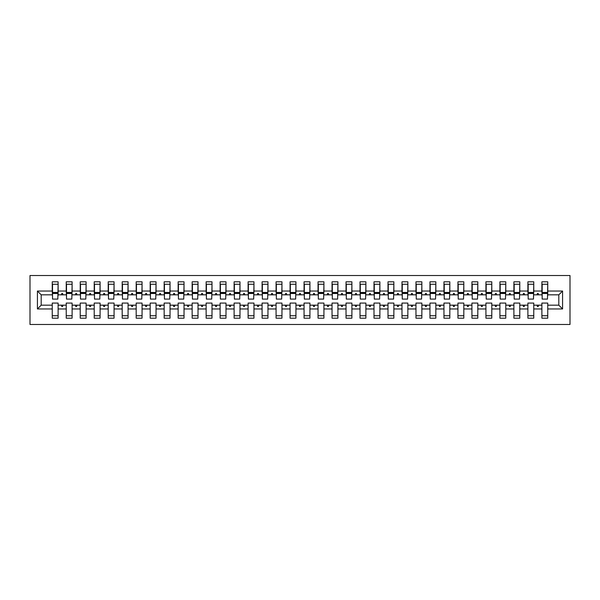 <?xml version="1.0" encoding="UTF-8"?>
<svg xmlns="http://www.w3.org/2000/svg" width="600" height="600" viewBox="0 0 600 600"><rect width="100%" height="100%" fill="white"/><g stroke="black" fill="none" stroke-linecap="round" stroke-linejoin="round"><path stroke-width="0.9" d="M30 324.48L570 324.48L570 275.52L30 275.52L30 324.48M562.582 308.955L558.81 305.175L558.81 294.825L562.582 291.045L562.582 308.955L547.755 308.955L547.755 303.075L541.882 303.075L541.882 305.175L533.768 305.175L533.768 303.075L527.888 303.075L527.888 305.175L519.78 305.175L519.78 303.075L513.9 303.075L513.9 305.175L505.785 305.175L505.785 303.075L499.912 303.075L499.912 305.175L491.798 305.175L491.798 303.075L485.925 303.075L485.925 305.175L477.81 305.175L477.81 303.075L471.93 303.075L471.93 305.175L463.815 305.175L463.815 303.075L457.942 303.075L457.942 305.175L449.827 305.175L449.827 303.075L443.955 303.075L443.955 305.175L435.84 305.175L435.84 303.075L429.96 303.075L429.96 305.175L421.853 305.175L421.853 303.075L415.972 303.075L415.972 305.175L407.857 305.175L407.857 303.075L401.985 303.075L401.985 305.175L393.87 305.175L393.87 303.075L387.998 303.075L387.998 305.175L379.882 305.175L379.882 303.075L374.002 303.075L374.002 305.175L365.888 305.175L365.888 303.075L360.015 303.075L360.015 305.175L351.9 305.175L351.9 303.075L346.028 303.075L346.028 305.175L337.913 305.175L337.913 303.075L332.04 303.075L332.04 305.175L323.925 305.175L323.925 303.075L318.045 303.075L318.045 305.175L309.93 305.175L309.93 303.075L304.058 303.075L304.058 305.175L295.942 305.175L295.942 303.075L290.07 303.075L290.07 305.175L281.955 305.175L281.955 303.075L276.075 303.075L276.075 305.175L267.96 305.175L267.96 303.075L262.087 303.075L262.087 305.175L253.972 305.175L253.972 303.075L248.1 303.075L248.1 305.175L239.985 305.175L239.985 303.075L234.112 303.075L234.112 305.175L225.998 305.175L225.998 303.075L220.118 303.075L220.118 305.175L212.002 305.175L212.002 303.075L206.13 303.075L206.13 305.175L198.015 305.175L198.015 303.075L192.142 303.075L192.142 305.175L184.028 305.175L184.028 303.075L178.148 303.075L178.148 305.175L170.04 305.175L170.04 303.075L164.16 303.075L164.16 305.175L156.045 305.175L156.045 303.075L150.172 303.075L150.172 305.175L142.058 305.175L142.058 303.075L136.185 303.075L136.185 305.175L128.07 305.175L128.07 303.075L122.19 303.075L122.19 305.175L114.075 305.175L114.075 303.075L108.203 303.075L108.203 305.175L100.087 305.175L100.087 303.075L94.215 303.075L94.215 305.175L86.1 305.175L86.1 303.075L80.22 303.075L80.22 305.175L72.113 305.175L72.113 303.075L66.233 303.075L66.233 305.175L58.117 305.175L58.117 318.188L52.245 318.188L52.245 305.175L41.19 305.175L37.418 308.955L37.418 291.045L41.19 294.825L41.19 305.175M547.755 308.955L547.755 318.188L541.882 318.188L541.882 305.175M558.81 294.825L547.755 294.825L547.755 281.812L541.882 281.812L541.882 291.045L533.768 291.045L533.49 296.925M542.16 296.925L541.882 291.045M541.882 308.955L533.768 308.955L533.768 318.188L527.888 318.188L527.888 305.175M533.768 291.045L533.768 281.812L527.888 281.812L527.888 291.045L519.78 291.045L519.495 296.925M528.173 296.925L527.888 291.045M527.888 308.955L519.78 308.955L519.78 318.188L513.9 318.188L513.9 305.175M519.78 291.045L519.78 281.812L513.9 281.812L513.9 291.045L505.785 291.045L505.507 296.925M514.185 296.925L513.9 291.045M513.9 308.955L505.785 308.955L505.785 318.188L499.912 318.188L499.912 305.175M505.785 291.045L505.785 281.812L499.912 281.812L499.912 291.045L491.798 291.045L491.52 296.925M500.19 296.925L499.912 291.045M499.912 308.955L491.798 308.955L491.798 318.188L485.925 318.188L485.925 305.175M491.798 291.045L491.798 281.812L485.925 281.812L485.925 291.045L477.81 291.045L477.525 296.925M486.202 296.925L485.925 291.045M485.925 308.955L477.81 308.955L477.81 318.188L471.93 318.188L471.93 305.175M477.81 291.045L477.81 281.812L471.93 281.812L471.93 291.045L463.815 291.045L463.537 296.925M472.215 296.925L471.93 291.045M471.93 308.955L463.815 308.955L463.815 318.188L457.942 318.188L457.942 305.175M463.815 291.045L463.815 281.812L457.942 281.812L457.942 291.045L449.827 291.045L449.55 296.925M458.22 296.925L457.942 291.045M457.942 308.955L449.827 308.955L449.827 318.188L443.955 318.188L443.955 305.175M449.827 291.045L449.827 281.812L443.955 281.812L443.955 291.045L435.84 291.045L435.562 296.925M444.232 296.925L443.955 291.045M443.955 308.955L435.84 308.955L435.84 318.188L429.96 318.188L429.96 305.175M435.84 291.045L435.84 281.812L429.96 281.812L429.96 291.045L421.853 291.045L421.567 296.925M430.245 296.925L429.96 291.045M429.96 308.955L421.853 308.955L421.853 318.188L415.972 318.188L415.972 305.175M421.853 291.045L421.853 281.812L415.972 281.812L415.972 291.045L407.857 291.045L407.58 296.925M416.257 296.925L415.972 291.045M415.972 308.955L407.857 308.955L407.857 318.188L401.985 318.188L401.985 305.175M407.857 291.045L407.857 281.812L401.985 281.812L401.985 291.045L393.87 291.045L393.592 296.925M402.263 296.925L401.985 291.045M401.985 308.955L393.87 308.955L393.87 318.188L387.998 318.188L387.998 305.175M393.87 291.045L393.87 281.812L387.998 281.812L387.998 291.045L379.882 291.045L379.597 296.925M388.275 296.925L387.998 291.045M387.998 308.955L379.882 308.955L379.882 318.188L374.002 318.188L374.002 305.175M379.882 291.045L379.882 281.812L374.002 281.812L374.002 291.045L365.888 291.045L365.61 296.925M374.288 296.925L374.002 291.045M374.002 308.955L365.888 308.955L365.888 318.188L360.015 318.188L360.015 305.175M365.888 291.045L365.888 281.812L360.015 281.812L360.015 291.045L351.9 291.045L351.623 296.925M360.293 296.925L360.015 291.045M360.015 308.955L351.9 308.955L351.9 318.188L346.028 318.188L346.028 305.175M351.9 291.045L351.9 281.812L346.028 281.812L346.028 291.045L337.913 291.045L337.635 296.925M346.305 296.925L346.028 291.045M346.028 308.955L337.913 308.955L337.913 318.188L332.04 318.188L332.04 305.175M337.913 291.045L337.913 281.812L332.04 281.812L332.04 291.045L323.925 291.045L323.64 296.925M332.317 296.925L332.04 291.045M332.04 308.955L323.925 308.955L323.925 318.188L318.045 318.188L318.045 305.175M323.925 291.045L323.925 281.812L318.045 281.812L318.045 291.045L309.93 291.045L309.653 296.925M318.33 296.925L318.045 291.045M318.045 308.955L309.93 308.955L309.93 318.188L304.058 318.188L304.058 305.175M309.93 291.045L309.93 281.812L304.058 281.812L304.058 291.045L295.942 291.045L295.665 296.925M304.335 296.925L304.058 291.045M304.058 308.955L295.942 308.955L295.942 318.188L290.07 318.188L290.07 305.175M295.942 291.045L295.942 281.812L290.07 281.812L290.07 291.045L281.955 291.045L281.67 296.925M290.347 296.925L290.07 291.045M290.07 308.955L281.955 308.955L281.955 318.188L276.075 318.188L276.075 305.175M281.955 291.045L281.955 281.812L276.075 281.812L276.075 291.045L267.96 291.045L267.683 296.925M276.36 296.925L276.075 291.045M276.075 308.955L267.96 308.955L267.96 318.188L262.087 318.188L262.087 305.175M267.96 291.045L267.96 281.812L262.087 281.812L262.087 291.045L253.972 291.045L253.695 296.925M262.365 296.925L262.087 291.045M262.087 308.955L253.972 308.955L253.972 318.188L248.1 318.188L248.1 305.175M253.972 291.045L253.972 281.812L248.1 281.812L248.1 291.045L239.985 291.045L239.708 296.925M248.377 296.925L248.1 291.045M248.1 308.955L239.985 308.955L239.985 318.188L234.112 318.188L234.112 305.175M239.985 291.045L239.985 281.812L234.112 281.812L234.112 291.045L225.998 291.045L225.712 296.925M234.39 296.925L234.112 291.045M234.112 308.955L225.998 308.955L225.998 318.188L220.118 318.188L220.118 305.175M225.998 291.045L225.998 281.812L220.118 281.812L220.118 291.045L212.002 291.045L211.725 296.925M220.403 296.925L220.118 291.045M220.118 308.955L212.002 308.955L212.002 318.188L206.13 318.188L206.13 305.175M212.002 291.045L212.002 281.812L206.13 281.812L206.13 291.045L198.015 291.045L197.737 296.925M206.407 296.925L206.13 291.045M206.13 308.955L198.015 308.955L198.015 318.188L192.142 318.188L192.142 305.175M198.015 291.045L198.015 281.812L192.142 281.812L192.142 291.045L184.028 291.045L183.743 296.925M192.42 296.925L192.142 291.045M192.142 308.955L184.028 308.955L184.028 318.188L178.148 318.188L178.148 305.175M184.028 291.045L184.028 281.812L178.148 281.812L178.148 291.045L170.04 291.045L169.755 296.925M178.433 296.925L178.148 291.045M178.148 308.955L170.04 308.955L170.04 318.188L164.16 318.188L164.16 305.175M170.04 291.045L170.04 281.812L164.16 281.812L164.16 291.045L156.045 291.045L155.767 296.925M164.438 296.925L164.16 291.045M164.16 308.955L156.045 308.955L156.045 318.188L150.172 318.188L150.172 305.175M156.045 291.045L156.045 281.812L150.172 281.812L150.172 291.045L142.058 291.045L141.78 296.925M150.45 296.925L150.172 291.045M150.172 308.955L142.058 308.955L142.058 318.188L136.185 318.188L136.185 305.175M142.058 291.045L142.058 281.812L136.185 281.812L136.185 291.045L128.07 291.045L127.785 296.925M136.462 296.925L136.185 291.045M136.185 308.955L128.07 308.955L128.07 318.188L122.19 318.188L122.19 305.175M128.07 291.045L128.07 281.812L122.19 281.812L122.19 291.045L114.075 291.045L113.797 296.925M122.475 296.925L122.19 291.045M122.19 308.955L114.075 308.955L114.075 318.188L108.203 318.188L108.203 305.175M114.075 291.045L114.075 281.812L108.203 281.812L108.203 291.045L100.087 291.045L99.81 296.925M108.48 296.925L108.203 291.045M108.203 308.955L100.087 308.955L100.087 318.188L94.215 318.188L94.215 305.175M100.087 291.045L100.087 281.812L94.215 281.812L94.215 291.045L86.1 291.045L85.815 296.925M94.492 296.925L94.215 291.045M94.215 308.955L86.1 308.955L86.1 318.188L80.22 318.188L80.22 305.175M86.1 291.045L86.1 281.812L80.22 281.812L80.22 291.045L72.113 291.045L71.828 296.925M80.505 296.925L80.22 291.045M80.22 308.955L72.113 308.955L72.113 318.188L66.233 318.188L66.233 305.175M72.113 291.045L72.113 281.812L66.233 281.812L66.233 291.045L58.117 291.045L58.117 281.812L52.245 281.812L52.245 291.045L37.418 291.045M66.51 296.925L66.233 291.045M58.117 305.175L58.117 303.075L52.245 303.075L52.245 305.175M52.523 296.925L52.245 291.045M547.755 294.825L547.477 296.925M533.768 308.955L533.768 305.175M519.78 308.955L519.78 305.175M505.785 308.955L505.785 305.175M491.798 308.955L491.798 305.175M477.81 308.955L477.81 305.175M463.815 308.955L463.815 305.175M449.827 308.955L449.827 305.175M435.84 308.955L435.84 305.175M421.853 308.955L421.853 305.175M407.857 308.955L407.857 305.175M393.87 308.955L393.87 305.175M379.882 308.955L379.882 305.175M365.888 308.955L365.888 305.175M351.9 308.955L351.9 305.175M337.913 308.955L337.913 305.175M323.925 308.955L323.925 305.175M309.93 308.955L309.93 305.175M295.942 308.955L295.942 305.175M281.955 308.955L281.955 305.175M267.96 308.955L267.96 305.175M253.972 308.955L253.972 305.175M239.985 308.955L239.985 305.175M225.998 308.955L225.998 305.175M212.002 308.955L212.002 305.175M198.015 308.955L198.015 305.175M184.028 308.955L184.028 305.175M170.04 308.955L170.04 305.175M156.045 308.955L156.045 305.175M142.058 308.955L142.058 305.175M128.07 308.955L128.07 305.175M114.075 308.955L114.075 305.175M100.087 308.955L100.087 305.175M86.1 308.955L86.1 305.175M72.113 308.955L72.113 305.175M562.582 291.045L547.755 291.045M66.233 308.955L58.117 308.955M52.245 308.955L37.418 308.955M536.963 294.825L538.68 294.825L538.17 293.423L537.472 293.423L536.963 294.825L533.768 294.825M541.882 294.825L538.68 294.825M536.963 305.175L537.472 306.577L538.17 306.577L538.68 305.175M522.975 294.825L524.692 294.825L524.183 293.423L523.485 293.423L522.975 294.825L519.78 294.825M527.888 294.825L524.692 294.825M522.975 305.175L523.485 306.577L524.183 306.577L524.692 305.175M508.987 294.825L510.705 294.825L510.195 293.423L509.498 293.423L508.987 294.825L505.785 294.825M513.9 294.825L510.705 294.825M508.987 305.175L509.498 306.577L510.195 306.577L510.705 305.175M494.993 294.825L496.717 294.825L496.207 293.423L495.502 293.423L494.993 294.825L491.798 294.825M499.912 294.825L496.717 294.825M494.993 305.175L495.502 306.577L496.207 306.577L496.717 305.175M481.005 294.825L482.722 294.825L482.213 293.423L481.515 293.423L481.005 294.825L477.81 294.825M485.925 294.825L482.722 294.825M481.005 305.175L481.515 306.577L482.213 306.577L482.722 305.175M467.018 294.825L468.735 294.825L468.225 293.423L467.528 293.423L467.018 294.825L463.815 294.825M471.93 294.825L468.735 294.825M467.018 305.175L467.528 306.577L468.225 306.577L468.735 305.175M453.03 294.825L454.748 294.825L454.237 293.423L453.54 293.423L453.03 294.825L449.827 294.825M457.942 294.825L454.748 294.825M453.03 305.175L453.54 306.577L454.237 306.577L454.748 305.175M439.035 294.825L440.752 294.825L440.243 293.423L439.545 293.423L439.035 294.825L435.84 294.825M443.955 294.825L440.752 294.825M439.035 305.175L439.545 306.577L440.243 306.577L440.752 305.175M425.048 294.825L426.765 294.825L426.255 293.423L425.558 293.423L425.048 294.825L421.853 294.825M429.96 294.825L426.765 294.825M425.048 305.175L425.558 306.577L426.255 306.577L426.765 305.175M411.06 294.825L412.778 294.825L412.268 293.423L411.57 293.423L411.06 294.825L407.857 294.825M415.972 294.825L412.778 294.825M411.06 305.175L411.57 306.577L412.268 306.577L412.778 305.175M397.065 294.825L398.79 294.825L398.28 293.423L397.575 293.423L397.065 294.825L393.87 294.825M401.985 294.825L398.79 294.825M397.065 305.175L397.575 306.577L398.28 306.577L398.79 305.175M383.077 294.825L384.795 294.825L384.285 293.423L383.587 293.423L383.077 294.825L379.882 294.825M387.998 294.825L384.795 294.825M383.077 305.175L383.587 306.577L384.285 306.577L384.795 305.175M369.09 294.825L370.808 294.825L370.298 293.423L369.6 293.423L369.09 294.825L365.888 294.825M374.002 294.825L370.808 294.825M369.09 305.175L369.6 306.577L370.298 306.577L370.808 305.175M355.103 294.825L356.82 294.825L356.31 293.423L355.612 293.423L355.103 294.825L351.9 294.825M360.015 294.825L356.82 294.825M355.103 305.175L355.612 306.577L356.31 306.577L356.82 305.175M341.108 294.825L342.825 294.825L342.315 293.423L341.618 293.423L341.108 294.825L337.913 294.825M346.028 294.825L342.825 294.825M341.108 305.175L341.618 306.577L342.315 306.577L342.825 305.175M327.12 294.825L328.837 294.825L328.327 293.423L327.63 293.423L327.12 294.825L323.925 294.825M332.04 294.825L328.837 294.825M327.12 305.175L327.63 306.577L328.327 306.577L328.837 305.175M313.132 294.825L314.85 294.825L314.34 293.423L313.642 293.423L313.132 294.825L309.93 294.825M318.045 294.825L314.85 294.825M313.132 305.175L313.642 306.577L314.34 306.577L314.85 305.175M299.138 294.825L300.862 294.825L300.353 293.423L299.647 293.423L299.138 294.825L295.942 294.825M304.058 294.825L300.862 294.825M299.138 305.175L299.647 306.577L300.353 306.577L300.862 305.175M285.15 294.825L286.868 294.825L286.358 293.423L285.66 293.423L285.15 294.825L281.955 294.825M290.07 294.825L286.868 294.825M285.15 305.175L285.66 306.577L286.358 306.577L286.868 305.175M271.163 294.825L272.88 294.825L272.37 293.423L271.673 293.423L271.163 294.825L267.96 294.825M276.075 294.825L272.88 294.825M271.163 305.175L271.673 306.577L272.37 306.577L272.88 305.175M257.175 294.825L258.892 294.825L258.382 293.423L257.685 293.423L257.175 294.825L253.972 294.825M262.087 294.825L258.892 294.825M257.175 305.175L257.685 306.577L258.382 306.577L258.892 305.175M243.18 294.825L244.897 294.825L244.388 293.423L243.69 293.423L243.18 294.825L239.985 294.825M248.1 294.825L244.897 294.825M243.18 305.175L243.69 306.577L244.388 306.577L244.897 305.175M229.192 294.825L230.91 294.825L230.4 293.423L229.702 293.423L229.192 294.825L225.998 294.825M234.112 294.825L230.91 294.825M229.192 305.175L229.702 306.577L230.4 306.577L230.91 305.175M215.205 294.825L216.923 294.825L216.413 293.423L215.715 293.423L215.205 294.825L212.002 294.825M220.118 294.825L216.923 294.825M215.205 305.175L215.715 306.577L216.413 306.577L216.923 305.175M201.21 294.825L202.935 294.825L202.425 293.423L201.72 293.423L201.21 294.825L198.015 294.825M206.13 294.825L202.935 294.825M201.21 305.175L201.72 306.577L202.425 306.577L202.935 305.175M187.222 294.825L188.94 294.825L188.43 293.423L187.733 293.423L187.222 294.825L184.028 294.825M192.142 294.825L188.94 294.825M187.222 305.175L187.733 306.577L188.43 306.577L188.94 305.175M173.235 294.825L174.953 294.825L174.442 293.423L173.745 293.423L173.235 294.825L170.04 294.825M178.148 294.825L174.953 294.825M173.235 305.175L173.745 306.577L174.442 306.577L174.953 305.175M159.248 294.825L160.965 294.825L160.455 293.423L159.757 293.423L159.248 294.825L156.045 294.825M164.16 294.825L160.965 294.825M159.248 305.175L159.757 306.577L160.455 306.577L160.965 305.175M145.252 294.825L146.97 294.825L146.46 293.423L145.762 293.423L145.252 294.825L142.058 294.825M150.172 294.825L146.97 294.825M145.252 305.175L145.762 306.577L146.46 306.577L146.97 305.175M131.265 294.825L132.983 294.825L132.472 293.423L131.775 293.423L131.265 294.825L128.07 294.825M136.185 294.825L132.983 294.825M131.265 305.175L131.775 306.577L132.472 306.577L132.983 305.175M117.278 294.825L118.995 294.825L118.485 293.423L117.788 293.423L117.278 294.825L114.075 294.825M122.19 294.825L118.995 294.825M117.278 305.175L117.788 306.577L118.485 306.577L118.995 305.175M103.282 294.825L105.007 294.825L104.498 293.423L103.792 293.423L103.282 294.825L100.087 294.825M108.203 294.825L105.007 294.825M103.282 305.175L103.792 306.577L104.498 306.577L105.007 305.175M89.295 294.825L91.012 294.825L90.502 293.423L89.805 293.423L89.295 294.825L86.1 294.825M94.215 294.825L91.012 294.825M89.295 305.175L89.805 306.577L90.502 306.577L91.012 305.175M75.308 294.825L77.025 294.825L76.515 293.423L75.817 293.423L75.308 294.825L72.113 294.825M80.22 294.825L77.025 294.825M75.308 305.175L75.817 306.577L76.515 306.577L77.025 305.175M61.32 294.825L63.037 294.825L62.528 293.423L61.83 293.423L61.32 294.825L58.117 294.825L58.117 291.045M66.233 294.825L63.037 294.825M61.32 305.175L61.83 306.577L62.528 306.577L63.037 305.175M58.117 294.825L57.84 296.925M52.245 294.825L41.19 294.825M558.81 305.175L547.755 305.175M57.84 284.265L52.245 284.265L58.117 284.265L57.84 299.093L52.523 299.093L52.523 293.498L57.84 293.498M52.245 315.735L58.117 315.735M71.828 284.265L66.233 284.265L72.113 284.265L71.828 299.093L66.51 299.093L66.51 293.498L71.828 293.498M66.233 315.735L72.113 315.735M85.815 284.265L80.22 284.265L86.1 284.265L85.815 299.093L80.505 299.093L80.505 293.498L85.815 293.498M80.22 315.735L86.1 315.735M99.81 284.265L94.215 284.265L100.087 284.265L99.81 299.093L94.492 299.093L94.492 293.498L99.81 293.498M94.215 315.735L100.087 315.735M113.797 284.265L108.203 284.265L114.075 284.265L113.797 299.093L108.48 299.093L108.48 293.498L113.797 293.498M108.203 315.735L114.075 315.735M127.785 284.265L122.19 284.265L128.07 284.265L127.785 299.093L122.475 299.093L122.475 293.498L127.785 293.498M122.19 315.735L128.07 315.735M141.78 284.265L136.185 284.265L142.058 284.265L141.78 299.093L136.462 299.093L136.462 293.498L141.78 293.498M136.185 315.735L142.058 315.735M155.767 284.265L150.172 284.265L156.045 284.265L155.767 299.093L150.45 299.093L150.45 293.498L155.767 293.498M150.172 315.735L156.045 315.735M169.755 284.265L164.16 284.265L170.04 284.265L169.755 299.093L164.438 299.093L164.438 293.498L169.755 293.498M164.16 315.735L170.04 315.735M183.743 284.265L178.148 284.265L184.028 284.265L183.743 299.093L178.433 299.093L178.433 293.498L183.743 293.498M178.148 315.735L184.028 315.735M197.737 284.265L192.142 284.265L198.015 284.265L197.737 299.093L192.42 299.093L192.42 293.498L197.737 293.498M192.142 315.735L198.015 315.735M211.725 284.265L206.13 284.265L212.002 284.265L211.725 299.093L206.407 299.093L206.407 293.498L211.725 293.498M206.13 315.735L212.002 315.735M225.712 284.265L220.118 284.265L225.998 284.265L225.712 299.093L220.403 299.093L220.403 293.498L225.712 293.498M220.118 315.735L225.998 315.735M239.708 284.265L234.112 284.265L239.985 284.265L239.708 299.093L234.39 299.093L234.39 293.498L239.708 293.498M234.112 315.735L239.985 315.735M253.695 284.265L248.1 284.265L253.972 284.265L253.695 299.093L248.377 299.093L248.377 293.498L253.695 293.498M248.1 315.735L253.972 315.735M267.683 284.265L262.087 284.265L267.96 284.265L267.683 299.093L262.365 299.093L262.365 293.498L267.683 293.498M262.087 315.735L267.96 315.735M281.67 284.265L276.075 284.265L281.955 284.265L281.67 299.093L276.36 299.093L276.36 293.498L281.67 293.498M276.075 315.735L281.955 315.735M295.665 284.265L290.07 284.265L295.942 284.265L295.665 299.093L290.347 299.093L290.347 293.498L295.665 293.498M290.07 315.735L295.942 315.735M309.653 284.265L304.058 284.265L309.93 284.265L309.653 299.093L304.335 299.093L304.335 293.498L309.653 293.498M304.058 315.735L309.93 315.735M323.64 284.265L318.045 284.265L323.925 284.265L323.64 299.093L318.33 299.093L318.33 293.498L323.64 293.498M318.045 315.735L323.925 315.735M337.635 284.265L332.04 284.265L337.913 284.265L337.635 299.093L332.317 299.093L332.317 293.498L337.635 293.498M332.04 315.735L337.913 315.735M351.623 284.265L346.028 284.265L351.9 284.265L351.623 299.093L346.305 299.093L346.305 293.498L351.623 293.498M346.028 315.735L351.9 315.735M365.61 284.265L360.015 284.265L365.888 284.265L365.61 299.093L360.293 299.093L360.293 293.498L365.61 293.498M360.015 315.735L365.888 315.735M379.597 284.265L374.002 284.265L379.882 284.265L379.597 299.093L374.288 299.093L374.288 293.498L379.597 293.498M374.002 315.735L379.882 315.735M393.592 284.265L387.998 284.265L393.87 284.265L393.592 299.093L388.275 299.093L388.275 293.498L393.592 293.498M387.998 315.735L393.87 315.735M407.58 284.265L401.985 284.265L407.857 284.265L407.58 299.093L402.263 299.093L402.263 293.498L407.58 293.498M401.985 315.735L407.857 315.735M421.567 284.265L415.972 284.265L421.853 284.265L421.567 299.093L416.257 299.093L416.257 293.498L421.567 293.498M415.972 315.735L421.853 315.735M435.562 284.265L429.96 284.265L435.84 284.265L435.562 299.093L430.245 299.093L430.245 293.498L435.562 293.498M429.96 315.735L435.84 315.735M449.55 284.265L443.955 284.265L449.827 284.265L449.55 299.093L444.232 299.093L444.232 293.498L449.55 293.498M443.955 315.735L449.827 315.735M463.537 284.265L457.942 284.265L463.815 284.265L463.537 299.093L458.22 299.093L458.22 293.498L463.537 293.498M457.942 315.735L463.815 315.735M477.525 284.265L471.93 284.265L477.81 284.265L477.525 299.093L472.215 299.093L472.215 293.498L477.525 293.498M471.93 315.735L477.81 315.735M491.52 284.265L485.925 284.265L491.798 284.265L491.52 299.093L486.202 299.093L486.202 293.498L491.52 293.498M485.925 315.735L491.798 315.735M505.507 284.265L499.912 284.265L505.785 284.265L505.507 299.093L500.19 299.093L500.19 293.498L505.507 293.498M499.912 315.735L505.785 315.735M519.495 284.265L513.9 284.265L519.78 284.265L519.495 299.093L514.185 299.093L514.185 293.498L519.495 293.498M513.9 315.735L519.78 315.735M533.49 284.265L527.888 284.265L533.768 284.265L533.49 299.093L528.173 299.093L528.173 293.498L533.49 293.498M527.888 315.735L533.768 315.735M547.477 284.265L541.882 284.265L547.755 284.265L547.477 299.093L542.16 299.093L542.16 293.498L547.477 293.498M541.882 315.735L547.755 315.735M52.523 284.265L52.523 292.657L57.84 292.657M52.523 293.498L52.523 292.657M66.51 284.265L66.51 292.657L71.828 292.657M66.51 293.498L66.51 292.657M80.505 284.265L80.505 292.657L85.815 292.657M80.505 293.498L80.505 292.657M94.492 284.265L94.492 292.657L99.81 292.657M94.492 293.498L94.492 292.657M108.48 284.265L108.48 292.657L113.797 292.657M108.48 293.498L108.48 292.657M122.475 284.265L122.475 292.657L127.785 292.657M122.475 293.498L122.475 292.657M136.462 284.265L136.462 292.657L141.78 292.657M136.462 293.498L136.462 292.657M150.45 284.265L150.45 292.657L155.767 292.657M150.45 293.498L150.45 292.657M164.438 284.265L164.438 292.657L169.755 292.657M164.438 293.498L164.438 292.657M178.433 284.265L178.433 292.657L183.743 292.657M178.433 293.498L178.433 292.657M192.42 284.265L192.42 292.657L197.737 292.657M192.42 293.498L192.42 292.657M206.407 284.265L206.407 292.657L211.725 292.657M206.407 293.498L206.407 292.657M220.403 284.265L220.403 292.657L225.712 292.657M220.403 293.498L220.403 292.657M234.39 284.265L234.39 292.657L239.708 292.657M234.39 293.498L234.39 292.657M248.377 284.265L248.377 292.657L253.695 292.657M248.377 293.498L248.377 292.657M262.365 284.265L262.365 292.657L267.683 292.657M262.365 293.498L262.365 292.657M276.36 284.265L276.36 292.657L281.67 292.657M276.36 293.498L276.36 292.657M290.347 284.265L290.347 292.657L295.665 292.657M290.347 293.498L290.347 292.657M304.335 284.265L304.335 292.657L309.653 292.657M304.335 293.498L304.335 292.657M318.33 284.265L318.33 292.657L323.64 292.657M318.33 293.498L318.33 292.657M332.317 284.265L332.317 292.657L337.635 292.657M332.317 293.498L332.317 292.657M346.305 284.265L346.305 292.657L351.623 292.657M346.305 293.498L346.305 292.657M360.293 284.265L360.293 292.657L365.61 292.657M360.293 293.498L360.293 292.657M374.288 284.265L374.288 292.657L379.597 292.657M374.288 293.498L374.288 292.657M388.275 284.265L388.275 292.657L393.592 292.657M388.275 293.498L388.275 292.657M402.263 284.265L402.263 292.657L407.58 292.657M402.263 293.498L402.263 292.657M416.257 284.265L416.257 292.657L421.567 292.657M416.257 293.498L416.257 292.657M430.245 284.265L430.245 292.657L435.562 292.657M430.245 293.498L430.245 292.657M444.232 284.265L444.232 292.657L449.55 292.657M444.232 293.498L444.232 292.657M458.22 284.265L458.22 292.657L463.537 292.657M458.22 293.498L458.22 292.657M472.215 284.265L472.215 292.657L477.525 292.657M472.215 293.498L472.215 292.657M486.202 284.265L486.202 292.657L491.52 292.657M486.202 293.498L486.202 292.657M500.19 284.265L500.19 292.657L505.507 292.657M500.19 293.498L500.19 292.657M514.185 284.265L514.185 292.657L519.495 292.657M514.185 293.498L514.185 292.657M528.173 284.265L528.173 292.657L533.49 292.657M528.173 293.498L528.173 292.657M542.16 284.265L542.16 292.657L547.477 292.657M542.16 293.498L542.16 292.657M52.523 292.447L57.84 292.447M66.51 292.447L71.828 292.447M80.505 292.447L85.815 292.447M94.492 292.447L99.81 292.447M108.48 292.447L113.797 292.447M122.475 292.447L127.785 292.447M136.462 292.447L141.78 292.447M150.45 292.447L155.767 292.447M164.438 292.447L169.755 292.447M178.433 292.447L183.743 292.447M192.42 292.447L197.737 292.447M206.407 292.447L211.725 292.447M220.403 292.447L225.712 292.447M234.39 292.447L239.708 292.447M248.377 292.447L253.695 292.447M262.365 292.447L267.683 292.447M276.36 292.447L281.67 292.447M290.347 292.447L295.665 292.447M304.335 292.447L309.653 292.447M318.33 292.447L323.64 292.447M332.317 292.447L337.635 292.447M346.305 292.447L351.623 292.447M360.293 292.447L365.61 292.447M374.288 292.447L379.597 292.447M388.275 292.447L393.592 292.447M402.263 292.447L407.58 292.447M416.257 292.447L421.567 292.447M430.245 292.447L435.562 292.447M444.232 292.447L449.55 292.447M458.22 292.447L463.537 292.447M472.215 292.447L477.525 292.447M486.202 292.447L491.52 292.447M500.19 292.447L505.507 292.447M514.185 292.447L519.495 292.447M528.173 292.447L533.49 292.447M542.16 292.447L547.477 292.447"/></g></svg>
